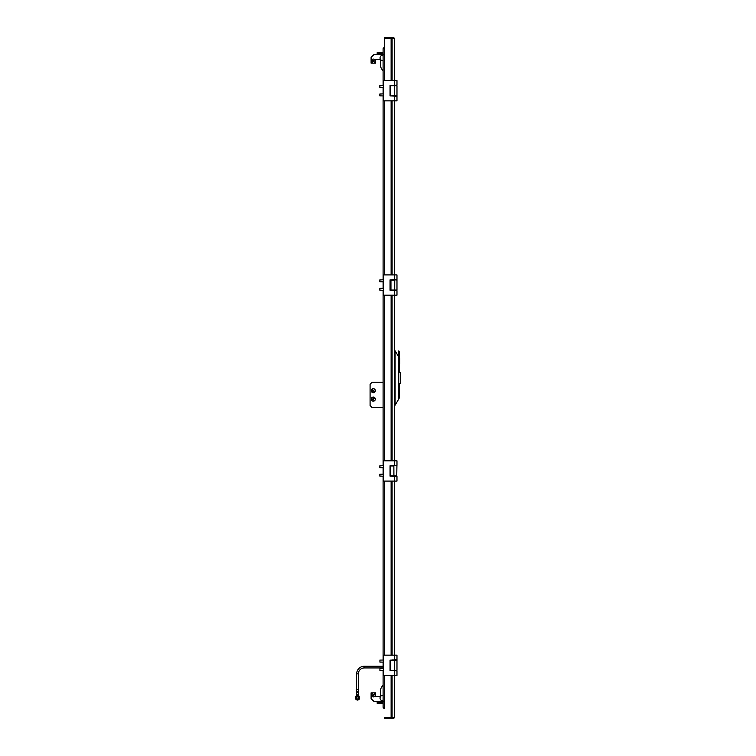 <?xml version="1.0" encoding="UTF-8"?>
<svg xmlns="http://www.w3.org/2000/svg" width="756" height="756" viewBox="0 0 756 756"><rect width="100%" height="100%" fill="white"/><g stroke="black" fill="none" stroke-linecap="round" stroke-linejoin="round"><path stroke-width="1.13" d="M393.781 718.153A0.945 0.945 0 0 0 394.424 717.255L394.424 675.439L396.976 675.439L396.976 670.884L390.049 670.477L390.049 660.13L396.976 659.723L396.976 655.159L394.443 655.159L394.424 481.09L396.976 481.09L396.976 476.526L390.049 476.119L390.049 465.781L396.976 465.375L396.976 460.81L394.443 460.81L394.424 295.19L396.976 295.19L396.976 290.625L390.049 290.219L390.049 279.881L396.976 279.474L396.976 274.91L394.443 274.91L394.424 100.841L396.976 100.841L396.976 96.277L390.049 95.87L390.049 85.522L396.976 85.116L396.976 80.561L394.443 80.561L394.254 38.339L384.303 38.339L384.303 80.561M384.303 481.09L384.303 655.159M384.303 295.19L384.303 460.81M384.303 100.841L384.303 274.91M391.126 675.439L391.126 717.661L392.08 717.661L392.08 675.439L392.08 717.661L393.649 717.661M392.099 38.339L392.099 80.561L392.08 38.339M393.432 670.544L392.08 670.544M396.522 670.544L390.625 670.544L394.443 670.307L394.443 660.3L390.625 660.3L390.389 670.307L390.389 660.3L394.443 660.064L392.08 659.893M392.08 655.159L392.08 481.09L392.099 655.159M392.08 476.356L393.432 476.185M392.08 460.81L392.08 295.19L392.099 460.81M393.432 290.285L392.08 290.285M392.08 274.91L392.08 100.841L392.099 274.91M393.432 95.936L392.08 95.936M396.522 95.936L390.625 95.936L394.443 95.7L394.443 85.693L390.625 85.693L390.389 95.7L390.389 85.693L394.443 85.456L392.08 85.286M384.303 675.439L384.284 708.391A1.351 1.351 0 0 1 383.103 707.049L383.103 670.544M391.126 717.661L384.303 717.661L390.89 717.69L390.89 718.2L384.303 718.2L384.284 717.69L393.923 717.255M391.57 718.2L391.57 717.69L393.781 717.69L393.781 718.2L390.89 718.2M391.57 717.69L390.89 717.69M383.103 85.456L383.103 48.951A1.351 1.351 0 0 1 384.303 47.609L384.284 37.8L384.284 38.31L394.424 38.745A0.945 0.945 0 0 0 393.781 37.847M390.89 37.8L384.303 37.8L384.284 38.31L390.89 38.31L390.89 37.8L391.57 37.8L390.89 38.31M391.655 38.31L391.655 37.8L393.781 37.8L393.781 38.31L391.57 38.31M396.059 85.456L390.219 85.522L390.219 95.87L395.454 96.106M394.443 85.286L394.443 80.561L383.623 80.561L383.623 100.841L394.443 100.841L394.443 96.106M395.454 96.277L396.059 95.936M394.443 95.936L396.976 95.7L396.976 85.693L394.443 85.693L396.522 85.456M395.454 279.644L390.219 279.881L390.219 290.219L395.454 290.455L394.443 290.455L394.443 295.19L383.623 295.19L383.623 274.91L394.443 274.91L394.443 279.644L395.813 279.815M396.39 290.285L390.833 290.285M390.833 279.815L390.625 290.049L390.625 280.051L396.39 279.815M396.059 660.064L390.219 660.13L390.219 670.477L395.454 670.714M394.443 659.893L394.443 655.159L383.623 655.159L383.623 675.439L394.443 675.439L394.443 670.714M394.443 670.544L396.976 670.307L396.976 660.3L394.443 660.3L396.522 660.064M395.454 465.545L390.219 465.781L390.219 476.119L395.454 476.356L394.443 476.356L394.443 481.09L383.623 481.09L383.623 460.81L394.443 460.81L394.443 465.545L395.454 465.715L393.914 465.715L396.692 465.715M396.465 476.185L390.228 476.185M396.692 476.185L393.914 476.185L393.867 465.951L390.219 465.951M390.228 465.715L396.739 465.715M399.159 358.561L399.669 358.561L399.669 363.636L399.159 363.636M394.424 350.793L395.104 350.793L395.104 405.207L398.488 399.461L398.488 350.964L399.159 351.294L399.433 372.084M395.104 350.793L398.488 356.539M398.818 383.916L399.433 383.916L399.159 398.28L398.818 383.916L399.423 383.642L398.488 383.916M398.488 398.62L398.488 399.461M395.104 405.207L394.424 405.207M399.423 383.642L400.236 383.642L400.236 372.358L398.818 372.084L399.159 351.294M399.159 371.81L400.51 372.358L400.51 383.642L399.423 383.916M398.488 372.084L399.055 372.046M383.103 70.941L381.95 69.372A8.108 8.108 0 0 1 380.381 64.581L380.381 59.223M383.103 60.593A2.703 2.703 0 0 1 380.041 57.91A2.703 2.703 0 0 1 383.103 55.235M383.103 685.059L381.95 686.628A8.108 8.108 0 0 0 380.381 691.419L380.381 696.777M383.103 695.407A2.703 2.703 0 0 0 380.041 698.09A2.703 2.703 0 0 0 383.103 700.765M379.928 670.544L379.928 668.512L379.928 670.544L383.623 670.544M379.928 668.512L383.623 668.512M383.623 662.095L379.928 662.095L379.928 660.064L379.928 662.076M379.928 660.073L383.623 660.064M379.824 476.053L379.824 474.305M379.928 474.201L379.928 476.148M379.824 467.577L379.824 465.876M379.928 465.781L379.928 467.671M379.824 290.106L379.824 288.442M379.928 288.357L379.928 290.191M379.824 281.648L379.824 280.003M379.928 279.909L379.928 281.742M379.824 95.766L379.824 94.084M379.928 93.99L379.928 95.851M379.824 87.337L379.824 85.608M379.928 85.504L379.928 87.441M383.103 382.224L372.122 382.224L370.09 384.256L370.09 405.547L372.122 407.578L383.103 407.578M383.103 702.315L377.187 702.315L377.187 703.326L382.933 703.326L382.933 702.315M383.103 701.303L373.804 701.303L371.101 698.591L371.101 692.846L375.496 692.846L375.496 696.569L380.381 696.569M383.103 53.685L377.187 53.685L377.187 52.674L382.933 52.674L382.933 53.685M383.103 54.697L373.804 54.697L371.101 57.409L371.101 63.154L375.496 63.154L375.496 59.431L380.381 59.431M375.174 694.102A2.032 2.032 0 0 0 372.528 693.006A2.032 2.032 0 0 0 371.423 695.652A2.032 2.032 0 0 0 374.078 696.748A2.032 2.032 0 0 0 375.174 694.102M374.362 694.443L373.521 694.972L373.899 695.879L373.209 695.095L372.302 695.473L373.077 694.783L372.708 693.876L373.398 694.66L374.362 694.443M375.033 398.062A2.032 2.032 0 0 0 372.235 397.401A2.032 2.032 0 0 0 371.574 400.189A2.032 2.032 0 0 0 374.362 400.85A2.032 2.032 0 0 0 375.033 398.062M374.277 398.525L373.53 399.177L373.757 400.189L373.247 399.357L372.235 399.584L373.067 399.073L372.84 398.053L373.36 398.894L374.277 398.525M374.881 389.406A2.032 2.032 0 0 0 372.028 389.094A2.032 2.032 0 0 0 371.725 391.948A2.032 2.032 0 0 0 374.579 392.251A2.032 2.032 0 0 0 374.881 389.406M374.192 389.954L373.54 390.701L374.154 391.466L373.275 390.909L372.51 391.532L373.067 390.654L372.453 389.888L373.332 390.436L374.192 389.954M374.759 59.705A2.032 2.032 0 0 0 371.886 59.667A2.032 2.032 0 0 0 371.848 62.54A2.032 2.032 0 0 0 374.721 62.578A2.032 2.032 0 0 0 374.759 59.705M374.125 60.319L373.54 61.123L374.22 61.831L373.294 61.359L372.595 62.049L373.067 61.123L372.377 60.414L373.303 60.886L374.125 60.319M383.103 666.253L364.279 666.253A7.607 7.607 0 0 0 356.671 673.851L356.671 689.737M383.103 667.935L364.279 667.935A5.916 5.916 0 0 0 358.363 673.851L358.363 689.737M355.878 696.588L356.841 694.301L356.284 689.737L358.75 689.737L358.193 694.301L359.157 696.588M356.841 694.301L358.193 694.301M356.567 692.449L358.467 692.449M356.284 691.768L358.75 691.768M358.58 698.005A1.068 1.068 0 0 0 357.607 696.862A1.068 1.068 0 0 0 356.454 697.826A1.068 1.068 0 0 0 357.427 698.979A1.068 1.068 0 0 0 358.58 698.005M356.218 697.429L356.114 697.334A1.521 1.521 0 0 0 356.057 697.476L355.556 697.41L355.49 697.949L356.142 698.138L356.029 697.59A1.521 1.521 0 0 1 356.114 697.334L355.745 696.928L356.218 697.429L356.397 696.89A1.521 1.521 0 0 1 356.596 696.711L356.482 696.182L356.634 696.843L357.068 696.465A1.521 1.521 0 0 1 357.323 696.408L357.493 695.889L357.295 696.541L357.853 696.437A1.521 1.521 0 0 1 358.108 696.522L358.505 696.153L358.013 696.616L358.552 696.805A1.521 1.521 0 0 1 358.731 697.004L359.261 696.881L358.599 697.041L358.968 697.467A1.521 1.521 0 0 1 359.024 697.731L359.544 697.892L358.892 697.693L358.996 698.251A1.521 1.521 0 0 1 358.92 698.506L359.289 698.913L358.816 698.412L358.637 698.95A1.521 1.521 0 0 1 358.438 699.13L358.552 699.659L358.401 698.998L357.966 699.376A1.521 1.521 0 0 1 357.711 699.432L357.541 699.952L357.739 699.3L357.182 699.404A1.521 1.521 0 0 1 356.926 699.319L356.53 699.687L357.021 699.224L356.482 699.035A1.521 1.521 0 0 1 356.303 698.837L355.774 698.96L356.435 698.799L356.067 698.374A1.521 1.521 0 0 1 356.01 698.109L355.49 697.949M355.774 698.96L356.067 698.374A1.521 1.521 0 0 1 356.01 698.109L356.142 698.138M355.745 696.928L356.397 696.89A1.521 1.521 0 0 1 356.596 696.711L356.634 696.843M356.482 696.182L357.068 696.465A1.521 1.521 0 0 1 357.323 696.408L357.295 696.541M357.493 695.889L357.853 696.437A1.521 1.521 0 0 1 358.108 696.522L358.013 696.616M358.505 696.153L358.552 696.805A1.521 1.521 0 0 1 358.731 697.004L358.599 697.041M359.261 696.881L358.968 697.467A1.521 1.521 0 0 1 359.024 697.731L358.892 697.693M359.544 697.892L358.996 698.251A1.521 1.521 0 0 1 358.92 698.506L358.816 698.412M359.289 698.913L358.637 698.95A1.521 1.521 0 0 1 358.438 699.13L358.401 698.998M358.552 699.659L357.966 699.376A1.521 1.521 0 0 1 357.711 699.432L357.739 699.3M357.541 699.952L357.182 699.404A1.521 1.521 0 0 1 356.926 699.319L357.021 699.224M356.53 699.687L356.482 699.035A1.521 1.521 0 0 1 356.303 698.837L356.435 698.799M358.92 698.506A1.521 1.521 0 0 0 358.977 698.364A1.521 1.521 0 0 1 358.92 698.506A1.484 1.484 0 0 0 358.996 698.034M359.459 698.742A2.117 2.117 0 0 0 358.344 695.974A2.117 2.117 0 0 0 355.575 697.098A2.117 2.117 0 0 0 356.69 699.867A2.117 2.117 0 0 0 359.459 698.742M357.607 698.931A1.011 1.011 0 0 1 356.511 698.005A1.011 1.011 0 0 1 357.427 696.909A1.011 1.011 0 0 1 358.524 697.826A1.011 1.011 0 0 1 357.607 698.931M383.103 668.512L383.103 662.095M383.103 660.064L383.103 476.185M383.103 474.163L383.103 467.737M383.103 465.715L383.103 290.285M383.103 288.263L383.103 281.837M383.103 279.815L383.103 95.936M383.103 93.905L383.103 87.488M383.103 48.951A1.351 1.351 0 0 1 384.303 47.609A1.351 1.351 0 0 0 383.103 48.951M394.367 38.745L394.367 80.561M394.367 100.841L394.367 274.91M394.367 295.19L394.367 460.81M394.367 481.09L394.367 655.159M394.367 675.439L394.367 717.255M391.126 38.339L391.126 80.561M391.126 100.841L391.126 274.91M391.126 295.19L391.126 460.81M391.126 481.09L391.126 655.159M391.655 717.69L391.655 718.2M394.717 290.285L394.745 280.051L390.956 280.051L390.956 290.049L396.976 290.049L396.976 280.051L394.717 279.815M390.219 475.949L396.919 475.949M396.919 465.951L396.739 476.185M395.104 351.464L394.424 351.464M394.424 404.536L395.104 404.536M398.818 350.964L398.488 354.677M364.279 666.253L364.279 667.935M356.671 673.851L358.363 673.851M384.303 54.366L383.103 54.366M384.303 701.634L383.103 701.634M390.625 290.077L390.625 280.022M379.824 476.091L383.623 476.185M379.824 474.267L383.623 474.163M379.824 467.643L383.623 467.737M379.824 465.809L383.623 465.715M379.824 290.191L383.623 290.285M379.824 288.357L383.623 288.263M379.824 281.733L383.623 281.837M379.824 279.909L383.623 279.815M379.824 95.832L383.623 95.936M379.824 94.009L383.623 93.905M379.824 87.384L383.623 87.488M379.824 85.56L383.623 85.456"/></g></svg>
